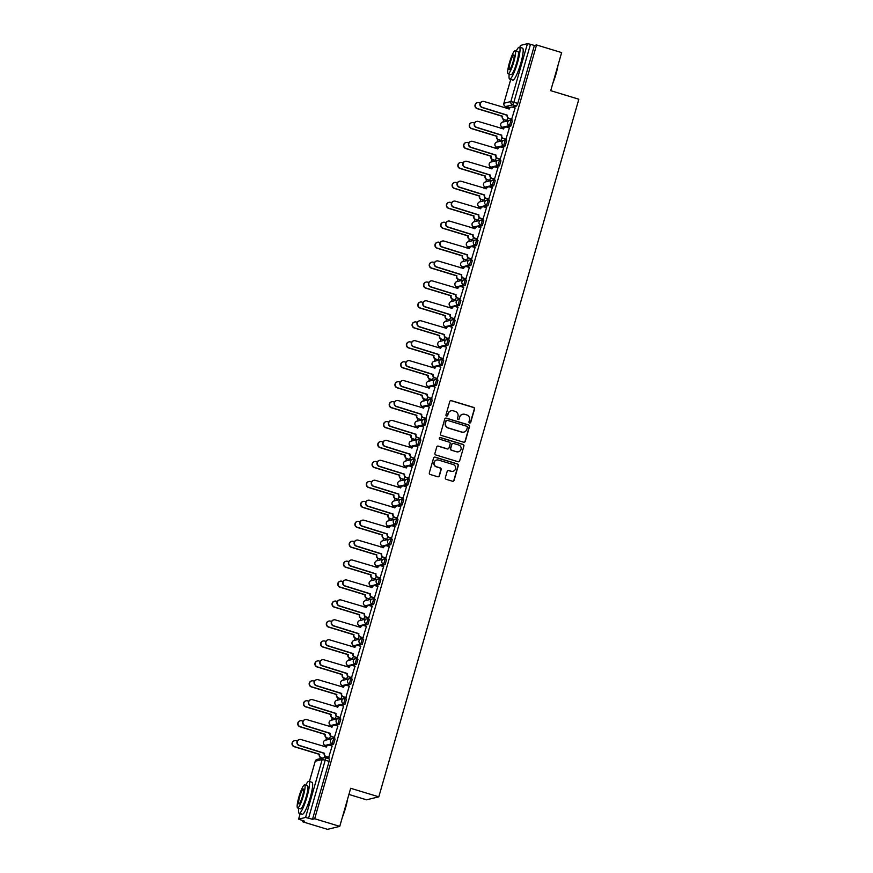 <?xml version="1.0" encoding="UTF-8"?>
<svg xmlns="http://www.w3.org/2000/svg" width="873" height="873" viewBox="0 0 873 873"><rect width="100%" height="100%" fill="white"/><g stroke="black" fill="none" stroke-linecap="round" stroke-linejoin="round"><path stroke-width="1.31" d="M469.587 422.979A0.917 0.906 76.4 0 0 470.711 422.368L474.53 409.044A1.31 1.288 76.4 0 0 473.657 407.407L451.374 400.642A1.31 1.288 76.4 0 0 449.781 401.515L445.961 414.85A0.917 0.906 76.4 0 0 447.041 416.006A0.917 0.906 76.4 0 0 447.696 415.373L448.187 413.649A4.19 4.125 76.4 0 1 453.294 410.834L455.149 411.401A4.19 4.125 76.4 0 1 457.965 416.617L457.463 418.342A0.917 0.906 76.4 0 0 458.554 419.498A0.917 0.906 76.4 0 0 459.198 418.876L459.7 417.141A4.19 4.125 76.4 0 1 464.807 414.337L466.662 414.904A4.19 4.125 76.4 0 1 469.467 420.12L468.976 421.845A0.917 0.906 76.4 0 0 469.587 422.979M469.936 423.023A0.917 0.906 76.4 0 0 470.46 422.434L474.29 409.099A1.31 1.288 76.4 0 0 473.406 407.473L451.134 400.696A1.31 1.288 76.4 0 0 450.588 400.652M446.921 416.028A0.917 0.906 76.4 0 0 447.445 415.428L448.187 413.649M458.423 419.52A0.917 0.906 76.4 0 0 458.958 418.931L459.7 417.141M445.361 477.706A1.31 1.288 76.4 0 0 446.234 479.342L452.487 481.241A1.31 1.288 76.4 0 0 454.08 480.357L458.325 465.56A1.31 1.288 76.4 0 0 457.452 463.923L435.169 457.157A1.31 1.288 76.4 0 0 433.575 458.041L429.33 472.839A1.31 1.288 76.4 0 0 430.203 474.476L437.755 476.767A1.31 1.288 76.4 0 0 439.359 475.883L441.171 469.554A1.31 1.288 76.4 0 0 440.298 467.917L436.555 466.782A3.503 3.448 76.4 0 1 436.686 460.016A3.503 3.448 76.4 0 1 438.475 460.071L453.142 464.523A3.503 3.448 76.4 0 1 453 471.289A3.503 3.448 76.4 0 1 451.21 471.234L448.766 470.492A1.31 1.288 76.4 0 0 447.172 471.376L445.361 477.706M536.557 44.96L561.645 52.587L550.721 90.672L578.843 99.216L378.806 796.831L350.684 788.286L339.761 826.371L314.673 818.743L536.557 44.96L534.385 45.483L530.478 44.294L513.87 102.196L512.647 104.869L505.62 106.528M463.672 442.218A1.31 1.288 76.4 0 0 465.265 441.345L469.51 426.537A1.31 1.288 76.4 0 0 468.637 424.911L446.365 418.145A1.31 1.288 76.4 0 0 444.761 419.018L440.516 433.826A1.31 1.288 76.4 0 0 441.4 435.452L463.672 442.218M463.923 446.048L459.678 460.857A1.31 1.288 76.4 0 1 458.074 461.73L435.802 454.964A1.31 1.288 76.4 0 1 434.929 453.327L436.74 446.998A1.31 1.288 76.4 0 1 438.333 446.114L447.369 448.864A1.31 1.288 76.4 0 0 448.973 447.98L450.173 443.779A1.31 1.288 76.4 0 0 449.3 442.153L439.894 439.294A0.917 0.906 76.4 0 1 439.927 437.526A0.917 0.906 76.4 0 1 440.396 437.537L463.039 444.422A1.31 1.288 76.4 0 1 463.923 446.048L459.678 460.857M339.761 826.371L327.495 829.35L302.407 821.722L302.724 820.631M507.333 107.063L506.984 108.274M503.71 119.699L503.044 122.002M501.659 126.858L501.266 128.211M497.992 139.636L497.326 141.95M495.94 146.795L495.548 148.148M492.274 159.573L491.608 161.887M490.222 166.732L489.829 168.085M486.556 179.511L485.89 181.824M484.504 186.68L484.111 188.022M480.837 199.448L480.172 201.761M478.786 206.617L478.393 207.97M475.119 219.396L474.454 221.698M473.068 226.554L472.675 227.908M469.401 239.333L468.746 241.635M467.35 246.492L466.968 247.845M463.683 259.27L463.028 261.584M461.631 266.429L461.25 267.782M457.965 279.207L457.31 281.521M455.913 286.366L455.531 287.719M452.247 299.144L451.592 301.458M450.195 306.314L449.813 307.656M446.54 319.082L445.874 321.395M444.477 326.251L444.095 327.604M440.821 339.03L440.156 341.332M438.759 346.188L438.377 347.541M435.103 358.967L434.438 361.28M433.041 366.125L432.659 367.478M429.385 378.904L428.719 381.217M427.334 386.062L426.941 387.416M423.667 398.841L423.001 401.154M421.615 406L421.223 407.353M417.949 418.778L417.283 421.092M415.897 425.948L415.504 427.301M412.231 438.715L411.565 441.029M410.179 445.885L409.786 447.238M406.512 458.663L405.847 460.966M404.461 465.822L404.068 467.175M400.794 478.6L400.129 480.914M398.743 485.759L398.35 487.112M395.076 498.538L394.41 500.851M393.025 505.696L392.632 507.049M389.358 518.475L388.692 520.788M387.306 525.633L386.914 526.986M383.64 538.412L382.985 540.725M381.588 545.581L381.206 546.935M377.922 558.36L377.267 560.662M375.87 565.518L375.488 566.872M372.204 578.297L371.549 580.6M370.152 585.456L369.77 586.809M366.485 598.234L365.831 600.548M364.434 605.393L364.052 606.746M360.778 618.171L360.113 620.485M358.716 625.33L358.334 626.683M355.06 638.108L354.394 640.422M352.998 645.267L352.616 646.62M349.342 658.046L348.676 660.359M347.279 665.215L346.897 666.568M343.624 677.994L342.958 680.296M341.572 685.152L341.179 686.505M337.906 697.931L337.24 700.233M335.854 705.089L335.461 706.443M332.187 717.868L331.522 720.181M330.136 725.027L329.743 726.38M326.469 737.805L325.804 740.118M324.418 744.964L324.025 746.317M320.751 757.742L320.511 758.572M348.916 794.452L366.529 799.81L378.806 796.831M314.673 818.743L312.501 819.278L305.583 817.434L298.588 819.158L304.579 821.198L302.407 821.722M534.385 45.483L517.787 103.385L516.554 106.059L512.222 107.117M509.941 107.663L505.707 106.561A2.674 2.619 76.4 0 1 503.917 103.232L510.858 101.552L527.467 43.65L530.478 44.294M520.494 45.418L527.467 43.65M506.689 120.638L507.813 117.92M511.6 119.437L515.092 107.957M505.882 139.385L509.374 127.905M500.982 140.575L502.095 137.858M500.164 159.323L503.666 147.843M495.264 160.512L496.377 157.795M494.445 179.26L497.948 167.78M489.546 180.449L490.659 177.732M488.738 199.197L492.23 187.717M483.828 200.386L484.941 197.68M483.02 219.134L486.512 207.654M478.109 220.323L479.222 217.617M477.302 239.071L480.794 227.591M472.391 240.271L473.515 237.554M471.584 259.019L475.076 247.539M466.673 260.209L467.797 257.491M465.866 278.956L469.358 267.476M460.955 280.146L462.079 277.428M460.147 298.893L463.639 287.413M455.237 300.083L456.361 297.366M454.429 318.831L457.921 307.351M449.519 320.02L450.643 317.314M448.711 338.768L452.203 327.288M443.8 339.957L444.924 337.251M442.993 358.705L446.485 347.225M438.082 359.905L439.206 357.188M437.275 378.653L440.767 367.173M432.364 379.842L433.488 377.125M431.557 398.59L435.049 387.11M426.646 399.779L427.77 397.062M425.838 418.527L429.33 407.047M420.928 419.717L422.052 416.999M420.12 438.464L423.612 426.984M415.221 439.654L416.334 436.947M414.402 458.401L417.905 446.921M409.502 459.602L410.616 456.885M408.684 478.339L412.187 466.859M403.784 479.539L404.897 476.822M402.977 498.287L406.469 486.807M398.066 499.476L399.179 496.759M397.259 518.224L400.751 506.744M392.348 519.413L393.461 516.696M391.541 538.161L395.033 526.681M386.63 539.35L387.754 536.633M385.822 558.098L389.314 546.618M380.912 559.287L382.036 556.581M380.104 578.035L383.596 566.555M375.194 579.236L376.318 576.518M374.386 597.972L377.878 586.503M369.475 599.173L370.599 596.455M368.668 617.92L372.16 606.44M363.757 619.11L364.881 616.393M362.95 637.857L366.442 626.378M358.039 639.047L359.163 636.33M357.232 657.795L360.724 646.315M352.321 658.984L353.445 656.267M351.513 677.732L355.005 666.252M346.603 678.921L347.727 676.215M345.795 697.669L349.287 686.189M340.885 698.869L342.009 696.152M340.077 717.617L343.569 706.137M335.167 718.806L336.291 716.089M334.359 737.554L337.851 726.074M329.459 738.744L330.572 736.026M328.641 757.491L332.144 746.011M333.759 738.602L335.112 738.995L333.606 744.112L329.274 745.16M326.982 745.717L325.225 745.378A2.674 2.619 -103.6 0 1 323.479 742.05A2.674 2.619 76.4 0 1 325.367 740.217A2.674 2.674 0 0 0 325.225 745.378L332.209 743.687A2.674 2.619 -103.6 0 1 332.318 738.536A2.674 2.619 -103.6 0 1 333.682 738.58L332.209 743.687L333.606 744.112M339.477 718.665L340.83 719.057L339.313 724.175L334.981 725.223M332.7 725.779L330.943 725.43L332.373 725.856M345.195 698.716L346.505 699.12L345.031 704.227L340.699 705.286M338.418 705.842L336.662 705.493L338.015 705.897M350.75 684.29L349.364 683.875A2.674 2.619 -103.6 0 1 349.473 678.714A2.674 2.619 -103.6 0 1 350.837 678.758L352.266 679.183L350.75 684.29L346.417 685.349M344.137 685.894L342.38 685.556L343.809 685.982M356.468 664.353L355.082 663.927A2.674 2.619 -103.6 0 1 355.191 658.777A2.674 2.619 -103.6 0 1 356.555 658.82L357.985 659.246L356.468 664.353L352.135 665.401M349.855 665.957L348.098 665.619L349.527 666.044M362.35 638.905L363.703 639.298L362.186 644.416L357.854 645.463M355.573 646.02L353.816 645.682A2.674 2.619 -103.6 0 1 352.07 642.353A2.674 2.619 76.4 0 1 353.958 640.531A2.674 2.674 0 0 0 353.816 645.682L360.8 643.99A2.674 2.619 -103.6 0 1 360.909 638.84A2.674 2.619 -103.6 0 1 362.262 638.883L360.8 643.99L362.186 644.416M368.068 618.968L369.366 619.361L367.904 624.479L363.572 625.526M361.291 626.083L359.534 625.745L360.964 626.159M373.786 599.031L375.128 599.424L373.622 604.531L369.29 605.589M367.009 606.146L365.241 605.797L366.595 606.2M379.34 584.594L377.954 584.179A2.674 2.619 -103.6 0 1 378.053 579.028A2.674 2.619 -103.6 0 1 379.417 579.061L380.846 579.486L379.34 584.594L375.008 585.652M372.716 586.209L370.96 585.859L372.389 586.285M385.222 559.146L386.564 559.549L385.058 564.656L380.726 565.715M378.435 566.261L376.678 565.922A2.674 2.619 -103.6 0 1 374.932 562.605A2.674 2.619 76.4 0 1 376.83 560.772A2.674 2.674 0 0 0 376.678 565.922L383.673 564.242A2.674 2.619 -103.6 0 1 383.771 559.08A2.674 2.619 -103.6 0 1 385.135 559.124L383.673 564.242L385.058 564.656M390.929 539.208L392.283 539.601L390.777 544.719L386.444 545.767M384.153 546.323L382.396 545.985L383.825 546.411M396.648 519.271L397.957 519.664L396.495 524.782L392.163 525.83M389.871 526.386L388.114 526.048L389.467 526.441M402.366 499.334L403.719 499.727L402.213 504.845L397.881 505.893M395.589 506.449L393.832 506.111L395.262 506.526M407.931 484.897L406.545 484.482A2.674 2.619 -103.6 0 1 406.643 479.332A2.674 2.619 -103.6 0 1 408.007 479.364L409.437 479.79L407.931 484.897L403.599 485.955M401.307 486.512L399.55 486.163L400.98 486.588M413.802 459.449L415.155 459.853L413.649 464.96L409.317 466.018M407.025 466.575L405.268 466.226A2.674 2.619 -103.6 0 1 403.522 462.908A2.674 2.619 76.4 0 1 405.41 461.075A2.674 2.674 0 0 0 405.268 466.226L412.263 464.545A2.674 2.619 -103.6 0 1 412.362 459.394A2.674 2.619 -103.6 0 1 413.726 459.427L412.263 464.545L413.649 464.96M419.52 439.512L420.873 439.916L419.367 445.023L415.035 446.07M412.743 446.627L410.987 446.289L412.416 446.714M425.238 419.575L426.548 419.968L425.075 425.086L420.742 426.133M418.462 426.69L416.705 426.351L418.058 426.744M430.793 405.148L429.407 404.723A2.674 2.619 -103.6 0 1 429.516 399.572A2.674 2.619 -103.6 0 1 430.88 399.616L432.31 400.03L430.793 405.148L426.461 406.196M424.18 406.753L422.423 406.414L423.852 406.829M436.675 379.7L438.028 380.093L436.511 385.211L432.179 386.259M429.898 386.815L428.141 386.466L429.571 386.892M442.393 359.763L443.746 360.156L442.229 365.263L437.897 366.322M435.616 366.878L433.859 366.529A2.674 2.619 -103.6 0 1 432.113 363.212A2.674 2.619 76.4 0 1 434.001 361.378A2.674 2.674 0 0 0 433.859 366.529L440.843 364.849A2.674 2.619 -103.6 0 1 440.952 359.698A2.674 2.619 -103.6 0 1 442.316 359.731L440.843 364.849L442.229 365.263M448.111 339.815L449.464 340.219L447.947 345.326L443.615 346.385M441.334 346.941L439.577 346.592L441.007 347.018M453.829 319.878L455.171 320.282L453.665 325.389L449.333 326.437M447.052 326.993L445.295 326.655L446.638 327.048M459.384 305.452L457.998 305.026A2.674 2.619 -103.6 0 1 458.096 299.876A2.674 2.619 -103.6 0 1 459.46 299.919L460.889 300.334L459.384 305.452L455.051 306.499M452.771 307.056L451.003 306.718L452.443 307.132M465.265 280.004L466.608 280.397L465.102 285.515L460.769 286.562M458.478 287.119L456.721 286.781A2.674 2.619 -103.6 0 1 454.986 283.452A2.674 2.619 76.4 0 1 456.874 281.63A2.674 2.674 0 0 0 456.721 286.781L463.716 285.089A2.674 2.619 -103.6 0 1 463.814 279.938A2.674 2.619 -103.6 0 1 465.178 279.982L463.716 285.089L465.102 285.515M470.984 260.067L472.326 260.46L470.82 265.578L466.488 266.625M464.196 267.182L462.439 266.832L463.869 267.258M476.691 240.119L478 240.522L476.538 245.629L472.206 246.688M469.914 247.245L468.157 246.895L469.51 247.299M482.256 225.692L480.87 225.278A2.674 2.619 -103.6 0 1 480.968 220.116A2.674 2.619 -103.6 0 1 482.333 220.16L483.762 220.585L482.256 225.692L477.924 226.751M475.632 227.296L473.875 226.958L475.305 227.384M487.974 205.755L486.588 205.33A2.674 2.619 -103.6 0 1 486.687 200.179A2.674 2.619 -103.6 0 1 488.051 200.223L489.48 200.648L487.974 205.755L483.642 206.803M481.35 207.359L479.593 207.021L481.023 207.447M493.845 180.307L495.198 180.7L493.692 185.818L489.36 186.866M487.069 187.422L485.312 187.084A2.674 2.619 -103.6 0 1 483.566 183.756A2.674 2.619 76.4 0 1 485.453 181.933A2.674 2.674 0 0 0 485.312 187.084L492.307 185.392A2.674 2.619 -103.6 0 1 492.405 180.242A2.674 2.619 -103.6 0 1 493.769 180.285L492.307 185.392L493.692 185.818M499.563 160.37L500.916 160.763L499.411 165.881L495.078 166.929M492.787 167.485L491.03 167.147L492.459 167.561M505.281 140.433L506.591 140.826L505.129 145.944L500.796 146.991M498.505 147.548L496.748 147.199L498.101 147.602M510.836 125.996L509.45 125.581A2.674 2.619 -103.6 0 1 509.559 120.43A2.674 2.619 -103.6 0 1 510.923 120.463L512.353 120.889L510.836 125.996L506.504 127.054M504.223 127.611L502.466 127.262L503.896 127.687M312.501 819.278L329.11 761.376L329.394 758.932L325.52 757.775M324.374 757.655L324.854 755.963M462.548 414.304A4.19 4.125 76.4 0 0 459.449 417.207M451.035 410.812A4.19 4.125 76.4 0 0 447.936 413.704M464.218 442.262A1.31 1.288 76.4 0 0 465.025 441.4L469.27 426.602A1.31 1.288 76.4 0 0 468.386 424.965L446.114 418.2A1.31 1.288 76.4 0 0 445.568 418.156M467.382 427.399A0.917 0.906 76.4 0 0 466.771 426.253L447.216 420.306A0.917 0.906 76.4 0 0 446.103 420.928L445.579 422.739A4.19 4.125 76.4 0 0 448.384 427.966L461.752 432.026A4.19 4.125 76.4 0 0 466.859 429.21L467.382 427.399M446.627 420.339A0.917 0.906 76.4 0 0 445.852 420.982L446.103 420.928M463.77 432.113A4.19 4.125 76.4 0 1 461.511 432.08L448.144 428.021A4.19 4.125 76.4 0 1 445.328 422.805L445.852 420.982M458.62 461.773A1.31 1.288 76.4 0 0 459.427 460.911M447.914 448.908A1.31 1.288 76.4 0 1 447.129 448.918L438.093 446.179A1.31 1.288 76.4 0 0 437.548 446.136M463.672 446.114A1.31 1.288 76.4 0 0 462.799 444.477L440.145 437.591A0.917 0.906 76.4 0 0 439.806 437.559M456.743 451.712A3.503 3.448 76.4 0 0 461.151 448.46A3.503 3.448 76.4 0 0 458.674 445.001L453.502 443.429A1.31 1.288 76.4 0 0 451.908 444.313L450.697 448.515A1.31 1.288 76.4 0 0 451.581 450.141L456.503 451.767A3.503 3.448 76.4 0 0 458.412 451.788M452.716 443.451A1.31 1.288 76.4 0 0 451.657 444.368L451.908 444.313M456.503 451.767L451.33 450.206A1.31 1.288 76.4 0 1 450.457 448.569L451.657 444.368M452.88 471.322A3.503 3.448 76.4 0 1 450.97 471.3L448.526 470.558A1.31 1.288 76.4 0 0 447.98 470.514M436.565 460.049A3.503 3.448 76.4 0 0 436.304 466.837L436.555 466.782M438.301 476.811A1.31 1.288 76.4 0 0 439.108 475.949L440.92 469.609A1.31 1.288 76.4 0 0 440.047 467.983L436.304 466.837M453.032 481.285A1.31 1.288 76.4 0 0 453.829 480.423L458.074 465.615A1.31 1.288 76.4 0 0 457.201 463.989L434.929 457.212A1.31 1.288 76.4 0 0 434.383 457.179M506.82 120.67L504.07 119.83A2.674 2.619 -103.6 0 1 502.281 116.513L502.597 116.436A2.674 2.619 76.4 0 0 504.387 119.754L507.06 120.572M509.068 108.809L507.649 108.383A2.674 2.619 76.4 0 0 506.427 108.317M480.215 103.036L479.124 102.698A3.077 3.012 76.4 0 0 475.261 105.557A3.077 3.012 76.4 0 0 477.444 108.579L502.652 116.24M502.335 116.316L477.116 108.656A3.077 3.012 -103.6 0 1 477.236 102.73L477.553 102.654M515.223 108.001L512.56 107.193A2.674 2.619 76.4 0 0 509.297 108.983L484.035 101.508A3.077 3.012 76.4 0 0 480.172 104.356A3.077 3.012 76.4 0 0 482.343 107.39L507.508 115.247A2.674 2.619 76.4 0 0 509.297 118.564L508.981 118.641A2.674 2.619 -103.6 0 1 507.191 115.323L482.027 107.466A3.077 3.012 -103.6 0 1 482.147 101.541L482.463 101.464M509.297 108.983L508.981 109.06A2.674 2.619 -103.6 0 1 510.88 107.226L511.196 107.15M511.731 119.481L508.981 118.641M511.96 119.372L509.297 118.564M501.102 140.608L498.352 139.778A2.674 2.619 -103.6 0 1 496.562 136.45L496.879 136.374A2.674 2.619 76.4 0 0 498.669 139.691L501.342 140.509M503.35 128.757L501.931 128.32A2.674 2.619 76.4 0 0 500.709 128.255M474.497 122.973L473.406 122.635A3.077 3.012 76.4 0 0 469.543 125.494A3.077 3.012 76.4 0 0 471.726 128.517L496.933 136.177M496.617 136.264L471.398 128.593A3.077 3.012 -103.6 0 1 471.518 122.667L471.835 122.591M495.384 160.556L492.634 159.715A2.674 2.619 -103.6 0 1 490.844 156.387L491.161 156.311A2.674 2.619 76.4 0 0 492.95 159.639L495.624 160.446M497.632 148.694L496.213 148.257A2.674 2.619 76.4 0 0 494.991 148.192M468.79 142.91L467.688 142.583A3.077 3.012 76.4 0 0 463.825 145.431A3.077 3.012 76.4 0 0 466.007 148.454L491.215 156.125M490.899 156.202L465.68 148.53A3.077 3.012 -103.6 0 1 465.8 142.615L466.117 142.528M509.505 127.938L506.842 127.131A2.674 2.619 76.4 0 0 503.59 128.92L478.317 121.445A3.077 3.012 76.4 0 0 474.454 124.304A3.077 3.012 76.4 0 0 476.625 127.327L501.789 135.184A2.674 2.619 76.4 0 0 503.579 138.501L503.263 138.578A2.674 2.619 -103.6 0 1 501.473 135.26L476.309 127.403A3.077 3.012 -103.6 0 1 476.429 121.478L476.745 121.402M503.252 129.029L503.263 128.997A2.674 2.619 -103.6 0 1 505.161 127.163L505.478 127.087M506.013 139.418L503.263 138.578M506.242 139.32L503.579 138.501M503.786 147.875L501.124 147.068A2.674 2.619 76.4 0 0 497.872 148.857L472.599 141.382A3.077 3.012 76.4 0 0 468.736 144.241A3.077 3.012 76.4 0 0 470.907 147.264L496.071 155.121A2.674 2.619 76.4 0 0 497.861 158.439L497.545 158.526A2.674 2.619 -103.6 0 1 495.755 155.198L470.591 147.341A3.077 3.012 -103.6 0 1 470.711 141.415L471.027 141.339M497.872 148.857L497.545 148.934A2.674 2.619 -103.6 0 1 499.443 147.101L499.76 147.024M500.294 159.355L497.545 158.526M500.524 159.257L497.861 158.439M558 65.3A16.292 2.663 106.9 0 1 555.97 74.118A16.292 2.663 106.9 0 1 552.871 83.186M553.984 79.312A16.696 2.728 -73.1 0 0 555.675 73.987A16.696 2.728 -73.1 0 0 557.018 68.738M509.221 74.107A16.696 2.728 -73.1 0 0 509.668 79.127A16.696 2.728 -73.1 0 0 517.602 62.409A16.696 2.728 -73.1 0 0 519.38 47.186A16.696 2.728 -73.1 0 0 516.205 51.103M509.668 79.127L512.822 80.087A16.696 2.728 -73.1 0 0 520.745 63.369A16.696 2.728 -73.1 0 0 522.534 48.135L519.38 47.186M515.125 50.776L518.027 51.649A12.026 1.964 106.9 0 1 516.74 62.616A12.026 1.964 106.9 0 1 511.032 74.652L508.13 73.779A12.026 1.964 -73.1 0 0 513.837 61.732A12.026 1.964 -73.1 0 0 515.125 50.776A12.026 1.964 -73.1 0 0 509.417 62.812A12.026 1.964 -73.1 0 0 508.13 73.779M513.051 61.928A7.748 1.266 -73.1 0 0 513.881 54.857A7.748 1.266 -73.1 0 0 510.203 62.616A7.748 1.266 -73.1 0 0 509.374 69.687A7.748 1.266 -73.1 0 0 513.051 61.928M347.476 799.472A16.292 2.663 106.9 0 1 345.457 808.278A16.292 2.663 106.9 0 1 342.347 817.357M343.46 813.483A16.696 2.728 -73.1 0 0 345.151 808.147A16.696 2.728 -73.1 0 0 346.494 802.898M298.697 808.267A16.696 2.728 -73.1 0 0 299.155 813.298A16.696 2.728 -73.1 0 0 307.078 796.58A16.696 2.728 -73.1 0 0 308.867 781.346A16.696 2.728 -73.1 0 0 305.692 785.264M299.155 813.298L302.309 814.247A16.696 2.728 -73.1 0 0 310.231 797.529A16.696 2.728 -73.1 0 0 312.021 782.306L308.867 781.346M304.601 784.936L307.503 785.82A12.026 1.964 106.9 0 1 306.216 796.787A12.026 1.964 106.9 0 1 300.519 808.824L297.617 807.94A12.026 1.964 -73.1 0 0 303.324 795.903A12.026 1.964 -73.1 0 0 304.601 784.936A12.026 1.964 -73.1 0 0 298.904 796.973A12.026 1.964 -73.1 0 0 297.617 807.94M302.538 796.089A7.748 1.266 -73.1 0 0 303.368 789.028A7.748 1.266 -73.1 0 0 299.69 796.787A7.748 1.266 -73.1 0 0 298.861 803.847A7.748 1.266 -73.1 0 0 302.538 796.089M489.677 180.493L486.916 179.652A2.674 2.619 -103.6 0 1 485.126 176.324L485.443 176.248A2.674 2.619 76.4 0 0 487.232 179.576L489.906 180.384M491.914 168.631L490.495 168.194A2.674 2.619 76.4 0 0 489.273 168.129M463.072 162.847L461.97 162.52A3.077 3.012 76.4 0 0 458.107 165.368A3.077 3.012 76.4 0 0 460.289 168.402L485.497 176.062M485.181 176.139L459.962 168.478A3.077 3.012 -103.6 0 1 460.082 162.553L460.409 162.476M483.958 200.43L481.198 199.59A2.674 2.619 -103.6 0 1 479.408 196.272L479.724 196.196A2.674 2.619 76.4 0 0 481.514 199.513L484.188 200.321M486.196 188.568L484.777 188.142A2.674 2.619 76.4 0 0 483.555 188.066M457.354 182.784L456.252 182.457A3.077 3.012 76.4 0 0 452.389 185.305A3.077 3.012 76.4 0 0 454.571 188.339L479.779 195.999M479.463 196.076L454.255 188.415A3.077 3.012 -103.6 0 1 454.364 182.49L454.691 182.413M478.24 220.367L475.479 219.527A2.674 2.619 -103.6 0 1 473.69 216.209L474.006 216.133A2.674 2.619 76.4 0 0 475.796 219.45L478.469 220.269M480.477 208.505L479.059 208.08A2.674 2.619 76.4 0 0 477.837 208.003M451.636 202.732L450.533 202.394A3.077 3.012 76.4 0 0 446.67 205.242A3.077 3.012 76.4 0 0 448.853 208.276L474.061 215.937M473.744 216.013L448.536 208.352A3.077 3.012 -103.6 0 1 448.646 202.427L448.973 202.35M498.068 167.812L495.406 167.005A2.674 2.619 76.4 0 0 492.154 168.795L466.88 161.33A3.077 3.012 76.4 0 0 463.017 164.179A3.077 3.012 76.4 0 0 465.2 167.201L490.353 175.058A2.674 2.619 76.4 0 0 492.143 178.387L491.826 178.463A2.674 2.619 -103.6 0 1 490.037 175.135L464.873 167.278A3.077 3.012 -103.6 0 1 464.993 161.352L465.309 161.276M491.826 168.904L491.826 168.871A2.674 2.619 -103.6 0 1 493.725 167.049L494.042 166.972M494.576 179.292L491.826 178.463M494.816 179.194L492.143 178.387M492.361 187.76L489.688 186.942A2.674 2.619 76.4 0 0 486.436 188.732L461.162 181.268A3.077 3.012 76.4 0 0 457.299 184.116A3.077 3.012 76.4 0 0 459.482 187.138L484.635 194.995A2.674 2.619 76.4 0 0 486.425 198.324L486.108 198.4A2.674 2.619 -103.6 0 1 484.319 195.072L459.154 187.226A3.077 3.012 -103.6 0 1 459.274 181.3L459.591 181.224M486.108 188.841L486.119 188.808A2.674 2.619 -103.6 0 1 488.007 186.986L488.323 186.909M488.858 199.24L486.108 198.4M489.098 199.131L486.425 198.324M486.643 207.698L483.969 206.89A2.674 2.619 76.4 0 0 480.717 208.68L455.444 201.205A3.077 3.012 76.4 0 0 451.581 204.053A3.077 3.012 76.4 0 0 453.764 207.087L478.917 214.933A2.674 2.619 76.4 0 0 480.707 218.261L480.39 218.337A2.674 2.619 -103.6 0 1 478.6 215.02L453.436 207.163A3.077 3.012 -103.6 0 1 453.556 201.237L453.873 201.161M480.39 208.789L480.401 208.756A2.674 2.619 -103.6 0 1 482.289 206.923L482.605 206.846M483.14 219.178L480.39 218.337M483.38 219.068L480.707 218.261M472.522 240.304L469.761 239.464A2.674 2.619 -103.6 0 1 467.972 236.147L468.288 236.07A2.674 2.619 76.4 0 0 470.078 239.388L472.751 240.206M474.759 228.442L473.341 228.017A2.674 2.619 76.4 0 0 472.118 227.951M445.917 222.67L444.815 222.331A3.077 3.012 76.4 0 0 440.952 225.19A3.077 3.012 76.4 0 0 443.135 228.213L468.354 235.874M468.026 235.95L442.818 228.29A3.077 3.012 -103.6 0 1 442.927 222.364L443.255 222.288M480.925 227.635L478.251 226.827A2.674 2.619 76.4 0 0 474.999 228.617L449.726 221.142A3.077 3.012 76.4 0 0 445.863 223.99A3.077 3.012 76.4 0 0 448.045 227.024L473.199 234.881A2.674 2.619 76.4 0 0 474.988 238.198L474.672 238.274A2.674 2.619 -103.6 0 1 472.882 234.957L447.718 227.1A3.077 3.012 -103.6 0 1 447.838 221.175L448.165 221.098M474.672 228.726L474.683 228.693A2.674 2.619 -103.6 0 1 476.571 226.86L476.887 226.784M477.433 239.115L474.672 238.274M477.662 239.006L474.988 238.198M466.804 260.241L464.043 259.412A2.674 2.619 -103.6 0 1 462.254 256.084L462.581 256.007A2.674 2.619 76.4 0 0 464.36 259.336L467.033 260.143M469.041 248.39L467.622 247.954A2.674 2.619 76.4 0 0 466.4 247.888M440.199 242.607L439.097 242.268A3.077 3.012 76.4 0 0 435.245 245.127A3.077 3.012 76.4 0 0 437.417 248.15L462.635 255.811M462.308 255.898L437.1 248.227A3.077 3.012 -103.6 0 1 437.22 242.301L437.537 242.225M475.207 247.572L472.533 246.764A2.674 2.619 76.4 0 0 469.281 248.554L444.008 241.079A3.077 3.012 76.4 0 0 440.145 243.938A3.077 3.012 76.4 0 0 442.327 246.961L467.481 254.818A2.674 2.619 76.4 0 0 469.27 258.135L468.954 258.212A2.674 2.619 -103.6 0 1 467.164 254.894L442.011 247.037A3.077 3.012 -103.6 0 1 442.12 241.112L442.447 241.035M469.281 248.554L468.965 248.63A2.674 2.619 -103.6 0 1 470.853 246.797L471.169 246.721M471.715 259.052L468.954 258.212M471.944 258.954L469.27 258.135M461.086 280.189L458.325 279.349A2.674 2.619 -103.6 0 1 456.535 276.021L456.863 275.944A2.674 2.619 76.4 0 0 458.652 279.273L461.315 280.08M463.323 268.327L461.904 267.891A2.674 2.619 76.4 0 0 460.682 267.825M434.481 262.544L433.39 262.216A3.077 3.012 76.4 0 0 429.527 265.065A3.077 3.012 76.4 0 0 431.699 268.087L456.917 275.759M456.59 275.835L431.382 268.175A3.077 3.012 -103.6 0 1 431.502 262.249L431.819 262.162M469.488 267.509L466.815 266.702A2.674 2.619 76.4 0 0 463.563 268.491L438.29 261.016A3.077 3.012 76.4 0 0 434.427 263.875A3.077 3.012 76.4 0 0 436.609 266.898L461.762 274.755A2.674 2.619 76.4 0 0 463.552 278.072L463.236 278.16A2.674 2.619 -103.6 0 1 461.446 274.831L436.293 266.974A3.077 3.012 -103.6 0 1 436.402 261.049L436.729 260.972M463.236 268.6L463.247 268.568A2.674 2.619 -103.6 0 1 465.134 266.745L465.451 266.658M465.996 278.989L463.236 278.16M466.226 278.891L463.552 278.072M455.368 300.126L452.607 299.286A2.674 2.619 -103.6 0 1 450.817 295.958L451.145 295.882A2.674 2.619 76.4 0 0 452.934 299.21L455.597 300.017M457.605 288.265L456.186 287.828A2.674 2.619 76.4 0 0 454.964 287.763M428.763 282.481L427.672 282.154A3.077 3.012 76.4 0 0 423.809 285.002A3.077 3.012 76.4 0 0 425.98 288.035L451.199 295.696M450.872 295.772L425.664 288.112A3.077 3.012 -103.6 0 1 425.784 282.186L426.1 282.11M463.77 287.457L461.097 286.639A2.674 2.619 76.4 0 0 457.845 288.428L432.572 280.964A3.077 3.012 76.4 0 0 428.719 283.812A3.077 3.012 76.4 0 0 430.891 286.835L456.055 294.692A2.674 2.619 76.4 0 0 457.834 298.02L457.517 298.097A2.674 2.619 -103.6 0 1 455.728 294.768L430.575 286.911A3.077 3.012 -103.6 0 1 430.695 280.986L431.011 280.91M457.845 288.428L457.528 288.505A2.674 2.619 -103.6 0 1 459.416 286.682L459.733 286.606M460.278 298.937L457.517 298.097M460.508 298.828L457.834 298.02M449.65 320.064L446.889 319.223A2.674 2.619 -103.6 0 1 445.11 315.906L445.426 315.83A2.674 2.619 76.4 0 0 447.216 319.147L449.879 319.954M451.898 308.202L450.479 307.776A2.674 2.619 76.4 0 0 449.246 307.7M423.045 302.418L421.954 302.091A3.077 3.012 76.4 0 0 418.091 304.939A3.077 3.012 76.4 0 0 420.262 307.973L445.481 315.633M445.165 315.71L419.946 308.049A3.077 3.012 -103.6 0 1 420.066 302.123L420.382 302.047M443.931 340.001L441.171 339.161A2.674 2.619 -103.6 0 1 439.392 335.843L439.708 335.767A2.674 2.619 76.4 0 0 441.498 339.084L444.161 339.903M446.179 328.139L444.761 327.713A2.674 2.619 76.4 0 0 443.528 327.637M417.327 322.366L416.235 322.028A3.077 3.012 76.4 0 0 412.372 324.876A3.077 3.012 76.4 0 0 414.544 327.91L439.763 335.57M439.446 335.647L414.228 327.986A3.077 3.012 -103.6 0 1 414.348 322.061L414.664 321.984M438.213 359.938L435.463 359.098A2.674 2.619 -103.6 0 1 433.674 355.78L433.99 355.704A2.674 2.619 76.4 0 0 435.78 359.021L438.442 359.84M440.461 348.076L439.043 347.65A2.674 2.619 76.4 0 0 437.81 347.585M411.609 342.303L410.517 341.965A3.077 3.012 76.4 0 0 406.654 344.824A3.077 3.012 76.4 0 0 408.826 347.847L434.045 355.507M433.728 355.584L408.509 347.923A3.077 3.012 -103.6 0 1 408.629 341.998L408.946 341.921M432.495 379.875L429.745 379.046A2.674 2.619 -103.6 0 1 427.956 375.717L428.272 375.641A2.674 2.619 76.4 0 0 430.062 378.969L432.724 379.777M434.743 368.024L433.324 367.588A2.674 2.619 76.4 0 0 432.091 367.522M405.89 362.24L404.799 361.902A3.077 3.012 76.4 0 0 400.936 364.761A3.077 3.012 76.4 0 0 403.108 367.784L428.327 375.455M428.01 375.532L402.791 367.86A3.077 3.012 -103.6 0 1 402.911 361.935L403.228 361.859M426.777 399.823L424.027 398.983A2.674 2.619 -103.6 0 1 422.237 395.655L422.554 395.578A2.674 2.619 76.4 0 0 424.343 398.906L427.006 399.714M429.025 387.961L427.606 387.525A2.674 2.619 76.4 0 0 426.373 387.459M400.172 382.178L399.081 381.85A3.077 3.012 76.4 0 0 395.218 384.698A3.077 3.012 76.4 0 0 397.39 387.721L422.608 395.393M422.292 395.469L397.073 387.808A3.077 3.012 -103.6 0 1 397.193 381.883L397.51 381.796M421.059 419.76L418.309 418.92A2.674 2.619 -103.6 0 1 416.519 415.603L416.836 415.515A2.674 2.619 76.4 0 0 418.625 418.844L421.299 419.651M423.307 407.898L421.888 407.462A2.674 2.619 76.4 0 0 420.666 407.396M394.454 402.115L393.363 401.787A3.077 3.012 76.4 0 0 389.5 404.636A3.077 3.012 76.4 0 0 391.682 407.669L416.89 415.33M416.574 415.406L391.355 407.746A3.077 3.012 -103.6 0 1 391.475 401.82L391.791 401.744M458.052 307.394L455.379 306.576A2.674 2.619 76.4 0 0 452.127 308.365L426.853 300.901A3.077 3.012 76.4 0 0 423.001 303.749A3.077 3.012 76.4 0 0 425.173 306.783L450.337 314.629A2.674 2.619 76.4 0 0 452.116 317.958L451.799 318.034A2.674 2.619 -103.6 0 1 450.01 314.706L424.856 306.86A3.077 3.012 -103.6 0 1 424.976 300.934L425.293 300.858M451.799 308.475L451.81 308.453A2.674 2.619 -103.6 0 1 453.698 306.619L454.015 306.543M454.56 318.874L451.799 318.034M454.789 318.765L452.116 317.958M452.334 327.331L449.66 326.524A2.674 2.619 76.4 0 0 446.409 328.313L421.146 320.838A3.077 3.012 76.4 0 0 417.283 323.687A3.077 3.012 76.4 0 0 419.455 326.72L444.619 334.577A2.674 2.619 76.4 0 0 446.409 337.895L446.081 337.971A2.674 2.619 -103.6 0 1 444.292 334.654L419.138 326.797A3.077 3.012 -103.6 0 1 419.258 320.871L419.575 320.795M446.409 328.313L446.092 328.39A2.674 2.619 -103.6 0 1 447.98 326.557L448.307 326.48M448.842 338.811L446.081 337.971M449.071 338.702L446.409 337.895M446.616 347.268L443.953 346.461A2.674 2.619 76.4 0 0 440.69 348.251L415.428 340.776A3.077 3.012 76.4 0 0 411.565 343.624A3.077 3.012 76.4 0 0 413.737 346.657L438.901 354.514A2.674 2.619 76.4 0 0 440.69 357.832L440.363 357.908A2.674 2.619 -103.6 0 1 438.573 354.591L413.42 346.734A3.077 3.012 -103.6 0 1 413.54 340.808L413.857 340.732M440.363 348.36L440.374 348.327A2.674 2.619 -103.6 0 1 442.262 346.494L442.589 346.417M443.124 358.748L440.363 357.908M443.353 358.639L440.69 357.832M440.898 367.206L438.235 366.398A2.674 2.619 76.4 0 0 434.972 368.188L409.71 360.713A3.077 3.012 76.4 0 0 405.847 363.572A3.077 3.012 76.4 0 0 408.018 366.595L433.183 374.452A2.674 2.619 76.4 0 0 434.972 377.769L434.645 377.845A2.674 2.619 -103.6 0 1 432.866 374.528L407.702 366.671A3.077 3.012 -103.6 0 1 407.822 360.745L408.138 360.669M434.645 368.297L434.656 368.264A2.674 2.619 -103.6 0 1 436.544 366.431L436.871 366.354M437.406 378.686L434.645 377.845M437.635 378.587L434.972 377.769M435.18 387.143L432.517 386.335A2.674 2.619 76.4 0 0 429.254 388.125L403.992 380.65A3.077 3.012 76.4 0 0 400.129 383.509A3.077 3.012 76.4 0 0 402.3 386.532L427.464 394.389A2.674 2.619 76.4 0 0 429.254 397.717L428.938 397.793A2.674 2.619 -103.6 0 1 427.148 394.465L401.984 386.608A3.077 3.012 -103.6 0 1 402.104 380.683L402.42 380.606M429.254 388.125L428.938 388.201A2.674 2.619 -103.6 0 1 430.826 386.379L431.153 386.292M431.688 398.623L428.938 397.793M431.917 398.524L429.254 397.717M429.461 407.091L426.799 406.272A2.674 2.619 76.4 0 0 423.536 408.062L398.274 400.598A3.077 3.012 76.4 0 0 394.41 403.446A3.077 3.012 76.4 0 0 396.582 406.469L421.746 414.326A2.674 2.619 76.4 0 0 423.536 417.654L423.219 417.731A2.674 2.619 -103.6 0 1 421.43 414.402L396.266 406.545A3.077 3.012 -103.6 0 1 396.386 400.631L396.702 400.543M423.209 408.171L423.219 408.138A2.674 2.619 -103.6 0 1 425.118 406.316L425.435 406.24M425.969 418.571L423.219 417.731M426.199 418.462L423.536 417.654M415.341 439.697L412.591 438.857A2.674 2.619 -103.6 0 1 410.801 435.54L411.118 435.463A2.674 2.619 76.4 0 0 412.907 438.781L415.581 439.588M417.589 427.835L416.17 427.41A2.674 2.619 76.4 0 0 414.948 427.334M388.736 422.063L387.645 421.724A3.077 3.012 76.4 0 0 383.782 424.573A3.077 3.012 76.4 0 0 385.964 427.606L411.172 435.267M410.856 435.343L385.637 427.683A3.077 3.012 -103.6 0 1 385.757 421.757L386.073 421.681M423.743 427.028L421.081 426.21A2.674 2.619 76.4 0 0 417.829 427.999L392.555 420.535A3.077 3.012 76.4 0 0 388.692 423.383A3.077 3.012 76.4 0 0 390.864 426.417L416.028 434.263A2.674 2.619 76.4 0 0 417.818 437.591L417.501 437.668A2.674 2.619 -103.6 0 1 415.712 434.339L390.547 426.493A3.077 3.012 -103.6 0 1 390.668 420.568L390.984 420.491M417.829 427.999L417.501 428.086A2.674 2.619 -103.6 0 1 419.4 426.253L419.717 426.177M420.251 438.508L417.501 437.668M420.48 438.399L417.818 437.591M409.623 459.635L406.873 458.794A2.674 2.619 -103.6 0 1 405.083 455.477L405.399 455.4A2.674 2.619 76.4 0 0 407.189 458.718L409.863 459.536M411.87 447.773L410.452 447.347A2.674 2.619 76.4 0 0 409.23 447.282M383.029 442L381.927 441.662A3.077 3.012 76.4 0 0 378.064 444.521A3.077 3.012 76.4 0 0 380.246 447.543L405.454 455.204M405.137 455.28L379.919 447.62A3.077 3.012 -103.6 0 1 380.039 441.694L380.355 441.618M418.025 446.965L415.362 446.158A2.674 2.619 76.4 0 0 412.111 447.947L386.837 440.472A3.077 3.012 76.4 0 0 382.974 443.32A3.077 3.012 76.4 0 0 385.146 446.354L410.31 454.211A2.674 2.619 76.4 0 0 412.1 457.528L411.783 457.605A2.674 2.619 -103.6 0 1 409.994 454.287L384.829 446.43A3.077 3.012 -103.6 0 1 384.949 440.505L385.266 440.429M411.783 448.056L411.783 448.024A2.674 2.619 -103.6 0 1 413.682 446.19L413.998 446.114M414.533 458.445L411.783 457.605M414.762 458.336L412.1 457.528M403.915 479.572L401.154 478.742A2.674 2.619 -103.6 0 1 399.365 475.414L399.681 475.338A2.674 2.619 76.4 0 0 401.471 478.655L404.144 479.473M406.152 467.71L404.734 467.284A2.674 2.619 76.4 0 0 403.512 467.219M377.311 461.937L376.208 461.599A3.077 3.012 76.4 0 0 372.345 464.458A3.077 3.012 76.4 0 0 374.528 467.481L399.736 475.141M399.419 475.218L374.201 467.557A3.077 3.012 -103.6 0 1 374.321 461.631L374.648 461.555M412.307 466.902L409.644 466.095A2.674 2.619 76.4 0 0 406.392 467.884L381.119 460.409A3.077 3.012 76.4 0 0 377.256 463.257A3.077 3.012 76.4 0 0 379.439 466.291L404.592 474.148A2.674 2.619 76.4 0 0 406.382 477.466L406.065 477.542A2.674 2.619 -103.6 0 1 404.275 474.225L379.111 466.368A3.077 3.012 -103.6 0 1 379.231 460.442L379.548 460.366M406.392 467.884L406.065 467.961A2.674 2.619 -103.6 0 1 407.964 466.127L408.28 466.051M408.815 478.382L406.065 477.542M409.055 478.284L406.382 477.466M398.197 499.509L395.436 498.679A2.674 2.619 -103.6 0 1 393.647 495.351L393.963 495.275A2.674 2.619 76.4 0 0 395.753 498.603L398.426 499.411M400.434 487.658L399.016 487.221A2.674 2.619 76.4 0 0 397.793 487.156M371.592 481.874L370.49 481.547A3.077 3.012 76.4 0 0 366.627 484.395A3.077 3.012 76.4 0 0 368.81 487.418L394.018 495.089M393.701 495.166L368.493 487.494A3.077 3.012 -103.6 0 1 368.602 481.569L368.93 481.492M406.6 486.839L403.926 486.032A2.674 2.619 76.4 0 0 400.674 487.821L375.401 480.346A3.077 3.012 76.4 0 0 371.538 483.206A3.077 3.012 76.4 0 0 373.72 486.228L398.874 494.085A2.674 2.619 76.4 0 0 400.663 497.403L400.347 497.479A2.674 2.619 -103.6 0 1 398.557 494.162L373.393 486.305A3.077 3.012 -103.6 0 1 373.513 480.379L373.83 480.303M400.347 487.931L400.358 487.898A2.674 2.619 -103.6 0 1 402.246 486.065L402.562 485.988M403.097 498.319L400.347 497.479M403.337 498.221L400.663 497.403M392.479 519.457L389.718 518.617A2.674 2.619 -103.6 0 1 387.928 515.288L388.245 515.212A2.674 2.619 76.4 0 0 390.035 518.54L392.708 519.348M394.716 507.595L393.297 507.158A2.674 2.619 76.4 0 0 392.075 507.093M365.874 501.811L364.772 501.484A3.077 3.012 76.4 0 0 360.909 504.332A3.077 3.012 76.4 0 0 363.092 507.355L388.299 515.026M387.983 515.103L362.775 507.442A3.077 3.012 -103.6 0 1 362.884 501.517L363.212 501.44M400.882 506.776L398.208 505.969A2.674 2.619 76.4 0 0 394.956 507.759L369.683 500.284A3.077 3.012 76.4 0 0 365.82 503.143A3.077 3.012 76.4 0 0 368.002 506.165L393.156 514.022A2.674 2.619 76.4 0 0 394.945 517.351L394.629 517.427A2.674 2.619 -103.6 0 1 392.839 514.099L367.675 506.242A3.077 3.012 -103.6 0 1 367.795 500.316L368.111 500.24M394.629 507.868L394.64 507.835A2.674 2.619 -103.6 0 1 396.528 506.013L396.844 505.925M397.379 518.256L394.629 517.427M397.619 518.158L394.945 517.351M386.761 539.394L384 538.554A2.674 2.619 -103.6 0 1 382.21 535.236L382.527 535.149A2.674 2.619 76.4 0 0 384.316 538.477L386.99 539.285M388.998 527.532L387.579 527.106A2.674 2.619 76.4 0 0 386.357 527.03M360.156 521.748L359.054 521.421A3.077 3.012 76.4 0 0 355.191 524.269A3.077 3.012 76.4 0 0 357.373 527.303L382.592 534.963M382.265 535.04L357.057 527.379A3.077 3.012 -103.6 0 1 357.166 521.454L357.494 521.377M395.163 526.725L392.49 525.906A2.674 2.619 76.4 0 0 389.238 527.696L363.965 520.232A3.077 3.012 76.4 0 0 360.102 523.08A3.077 3.012 76.4 0 0 362.284 526.103L387.437 533.96A2.674 2.619 76.4 0 0 389.227 537.288L388.911 537.364A2.674 2.619 -103.6 0 1 387.121 534.036L361.957 526.19A3.077 3.012 -103.6 0 1 362.077 520.264L362.404 520.177M389.238 527.696L388.921 527.772A2.674 2.619 -103.6 0 1 390.809 525.95L391.126 525.873M391.671 538.205L388.911 537.364M391.901 538.095L389.227 537.288M381.043 559.331L378.282 558.491A2.674 2.619 -103.6 0 1 376.492 555.173L376.82 555.097A2.674 2.619 76.4 0 0 378.598 558.414L381.272 559.222M383.28 547.469L381.861 547.044A2.674 2.619 76.4 0 0 380.639 546.967M354.438 541.697L353.336 541.358A3.077 3.012 76.4 0 0 349.484 544.206A3.077 3.012 76.4 0 0 351.655 547.24L376.874 554.901M376.547 554.977L351.339 547.316A3.077 3.012 -103.6 0 1 351.459 541.391L351.775 541.315M389.445 546.662L386.772 545.843A2.674 2.619 76.4 0 0 383.52 547.633L358.246 540.169A3.077 3.012 76.4 0 0 354.383 543.017A3.077 3.012 76.4 0 0 356.566 546.051L381.719 553.897A2.674 2.619 76.4 0 0 383.509 557.225L383.192 557.301A2.674 2.619 -103.6 0 1 381.403 553.984L356.249 546.127A3.077 3.012 -103.6 0 1 356.359 540.201L356.686 540.125M383.192 547.742L383.203 547.72A2.674 2.619 -103.6 0 1 385.091 545.887L385.408 545.811M385.953 558.142L383.192 557.301M386.182 558.033L383.509 557.225M375.325 579.268L372.564 578.428A2.674 2.619 -103.6 0 1 370.774 575.111L371.101 575.034A2.674 2.619 76.4 0 0 372.891 578.352L375.554 579.17M377.562 567.406L376.143 566.981A2.674 2.619 76.4 0 0 374.921 566.915M348.72 561.634L347.629 561.295A3.077 3.012 76.4 0 0 343.766 564.154A3.077 3.012 76.4 0 0 345.937 567.177L371.156 574.838M370.829 574.914L345.621 567.254A3.077 3.012 -103.6 0 1 345.741 561.328L346.057 561.252M383.727 566.599L381.054 565.791A2.674 2.619 76.4 0 0 377.802 567.581L352.528 560.106A3.077 3.012 76.4 0 0 348.665 562.954A3.077 3.012 76.4 0 0 350.848 565.988L376.001 573.845A2.674 2.619 76.4 0 0 377.791 577.162L377.474 577.239A2.674 2.619 -103.6 0 1 375.685 573.921L350.531 566.064A3.077 3.012 -103.6 0 1 350.64 560.139L350.968 560.062M377.802 567.581L377.485 567.657A2.674 2.619 -103.6 0 1 379.373 565.824L379.69 565.748M380.235 578.079L377.474 577.239M380.464 577.97L377.791 577.162M369.606 599.205L366.846 598.376A2.674 2.619 -103.6 0 1 365.056 595.048L365.383 594.971A2.674 2.619 76.4 0 0 367.173 598.289L369.836 599.107M371.843 587.354L370.425 586.918A2.674 2.619 76.4 0 0 369.203 586.852M343.002 581.571L341.91 581.232A3.077 3.012 76.4 0 0 338.047 584.092A3.077 3.012 76.4 0 0 340.219 587.114L365.438 594.775M365.11 594.862L339.903 587.191A3.077 3.012 -103.6 0 1 340.023 581.265L340.339 581.189M378.009 586.536L375.335 585.728A2.674 2.619 76.4 0 0 372.084 587.518L346.81 580.043A3.077 3.012 76.4 0 0 342.958 582.902A3.077 3.012 76.4 0 0 345.13 585.925L370.294 593.782A2.674 2.619 76.4 0 0 372.073 597.099L371.756 597.176A2.674 2.619 -103.6 0 1 369.966 593.858L344.813 586.001A3.077 3.012 -103.6 0 1 344.933 580.076L345.25 579.999M371.756 587.627L371.767 587.594A2.674 2.619 -103.6 0 1 373.655 585.761L373.971 585.685M374.517 598.016L371.756 597.176M374.746 597.918L372.073 597.099M363.888 619.153L361.127 618.313A2.674 2.619 -103.6 0 1 359.349 614.985L359.665 614.908A2.674 2.619 76.4 0 0 361.455 618.237L364.117 619.044M366.136 607.292L364.718 606.855A2.674 2.619 76.4 0 0 363.484 606.79M337.284 601.508L336.192 601.181A3.077 3.012 76.4 0 0 332.329 604.029A3.077 3.012 76.4 0 0 334.501 607.051L359.72 614.723M359.403 614.799L334.184 607.128A3.077 3.012 -103.6 0 1 334.304 601.202L334.621 601.126M372.291 606.473L369.617 605.666A2.674 2.619 76.4 0 0 366.365 607.455L341.092 599.98A3.077 3.012 76.4 0 0 337.24 602.839A3.077 3.012 76.4 0 0 339.411 605.862L364.576 613.719A2.674 2.619 76.4 0 0 366.354 617.036L366.038 617.124A2.674 2.619 -103.6 0 1 364.248 613.795L339.095 605.938A3.077 3.012 -103.6 0 1 339.215 600.013L339.532 599.937M366.365 607.455L366.049 607.532A2.674 2.619 -103.6 0 1 367.937 605.698L368.253 605.622M368.799 617.953L366.038 617.124M369.028 617.855L366.354 617.036M358.17 639.091L355.409 638.25A2.674 2.619 -103.6 0 1 353.63 634.922L353.947 634.846A2.674 2.619 76.4 0 0 355.737 638.174L358.399 638.981M360.418 627.229L358.999 626.792A2.674 2.619 76.4 0 0 357.766 626.727M331.565 621.445L330.474 621.118A3.077 3.012 76.4 0 0 326.611 623.966A3.077 3.012 76.4 0 0 328.783 627L354.001 634.66M353.685 634.736L328.466 627.076A3.077 3.012 -103.6 0 1 328.586 621.15L328.903 621.074M366.573 626.41L363.899 625.603A2.674 2.619 76.4 0 0 360.647 627.392L335.385 619.917A3.077 3.012 76.4 0 0 331.522 622.776A3.077 3.012 76.4 0 0 333.693 625.799L358.858 633.656A2.674 2.619 76.4 0 0 360.647 636.984L360.32 637.061A2.674 2.619 -103.6 0 1 358.53 633.733L333.377 625.876A3.077 3.012 -103.6 0 1 333.497 619.95L333.813 619.874M360.32 627.501L360.331 627.469A2.674 2.619 -103.6 0 1 362.219 625.646L362.546 625.57M363.081 637.89L360.32 637.061M363.31 637.792L360.647 636.984M352.452 659.028L349.702 658.187A2.674 2.619 -103.6 0 1 347.912 654.87L348.229 654.794A2.674 2.619 76.4 0 0 350.018 658.111L352.681 658.919M354.7 647.166L353.281 646.74A2.674 2.619 76.4 0 0 352.048 646.664M325.847 641.382L324.756 641.055A3.077 3.012 76.4 0 0 320.893 643.903A3.077 3.012 76.4 0 0 323.065 646.937L348.283 654.597M347.967 654.674L322.748 647.013A3.077 3.012 -103.6 0 1 322.868 641.088L323.185 641.011M360.855 646.358L358.192 645.54A2.674 2.619 76.4 0 0 354.929 647.33L329.667 639.865A3.077 3.012 76.4 0 0 325.804 642.714A3.077 3.012 76.4 0 0 327.975 645.736L353.139 653.593A2.674 2.619 76.4 0 0 354.929 656.922L354.602 656.998A2.674 2.619 -103.6 0 1 352.812 653.67L327.659 645.824A3.077 3.012 -103.6 0 1 327.779 639.898L328.095 639.811M354.602 647.439L354.613 647.406A2.674 2.619 -103.6 0 1 356.5 645.584L356.828 645.507M357.363 657.838L354.602 656.998M357.592 657.729L354.929 656.922M346.734 678.965L343.984 678.125A2.674 2.619 -103.6 0 1 342.194 674.807L342.511 674.731A2.674 2.619 76.4 0 0 344.3 678.048L346.963 678.856M348.982 667.103L347.563 666.677A2.674 2.619 76.4 0 0 346.33 666.601M320.129 661.33L319.038 660.992A3.077 3.012 76.4 0 0 315.175 663.84A3.077 3.012 76.4 0 0 317.346 666.874L342.565 674.534M342.249 674.611L317.03 666.95A3.077 3.012 -103.6 0 1 317.15 661.025L317.466 660.948M355.136 666.295L352.474 665.477A2.674 2.619 76.4 0 0 349.211 667.278L323.948 659.802A3.077 3.012 76.4 0 0 320.085 662.651A3.077 3.012 76.4 0 0 322.257 665.684L347.421 673.53A2.674 2.619 76.4 0 0 349.211 676.859L348.884 676.935A2.674 2.619 -103.6 0 1 347.105 673.618L321.941 665.761A3.077 3.012 -103.6 0 1 322.061 659.835L322.377 659.759M349.211 667.278L348.894 667.354A2.674 2.619 -103.6 0 1 350.782 665.521L351.11 665.444M351.644 677.775L348.884 676.935M351.874 677.666L349.211 676.859M341.016 698.902L338.266 698.062A2.674 2.619 -103.6 0 1 336.476 694.744L336.792 694.668A2.674 2.619 76.4 0 0 338.582 697.985L341.245 698.804M343.264 687.04L341.845 686.615A2.674 2.619 76.4 0 0 340.612 686.549M314.411 681.267L313.32 680.929A3.077 3.012 76.4 0 0 309.457 683.788A3.077 3.012 76.4 0 0 311.628 686.811L336.847 694.471M336.531 694.548L311.312 686.887A3.077 3.012 -103.6 0 1 311.432 680.962L311.748 680.885M349.418 686.233L346.756 685.425A2.674 2.619 76.4 0 0 343.493 687.215L318.23 679.74A3.077 3.012 76.4 0 0 314.367 682.588A3.077 3.012 76.4 0 0 316.539 685.621L341.703 693.478A2.674 2.619 76.4 0 0 343.493 696.796L343.176 696.872A2.674 2.619 -103.6 0 1 341.387 693.555L316.222 685.698A3.077 3.012 -103.6 0 1 316.342 679.772L316.659 679.696M343.165 687.324L343.176 687.291A2.674 2.619 -103.6 0 1 345.064 685.458L345.392 685.381M345.926 697.713L343.176 696.872M346.155 697.603L343.493 696.796M335.297 718.839L332.548 718.01A2.674 2.619 -103.6 0 1 330.758 714.681L331.074 714.605A2.674 2.619 76.4 0 0 332.864 717.933L335.538 718.741M337.545 706.988L336.127 706.552A2.674 2.619 76.4 0 0 334.905 706.486M308.693 701.205L307.602 700.866A3.077 3.012 76.4 0 0 303.739 703.725A3.077 3.012 76.4 0 0 305.921 706.748L331.129 714.409M330.812 714.496L305.594 706.824A3.077 3.012 -103.6 0 1 305.714 700.899L306.03 700.823M343.7 706.17L341.037 705.362A2.674 2.619 76.4 0 0 337.775 707.152L312.512 699.677A3.077 3.012 76.4 0 0 308.649 702.536A3.077 3.012 76.4 0 0 310.821 705.559L335.985 713.416A2.674 2.619 76.4 0 0 337.775 716.733L337.458 716.809A2.674 2.619 -103.6 0 1 335.669 713.492L310.504 705.635A3.077 3.012 -103.6 0 1 310.624 699.71L310.941 699.633M337.775 707.152L337.458 707.228A2.674 2.619 -103.6 0 1 339.357 705.395L339.673 705.319M340.208 717.65L337.458 716.809M340.437 717.551L337.775 716.733M329.579 738.787L326.829 737.947A2.674 2.619 -103.6 0 1 325.04 734.619L325.356 734.542A2.674 2.619 76.4 0 0 327.146 737.871L329.819 738.678M331.827 726.925L330.409 726.489A2.674 2.619 76.4 0 0 329.186 726.423M302.975 721.142L301.883 720.814A3.077 3.012 76.4 0 0 298.02 723.662A3.077 3.012 76.4 0 0 300.203 726.685L325.411 734.357M325.094 734.433L299.876 726.762A3.077 3.012 -103.6 0 1 299.996 720.847L300.312 720.76M337.982 726.107L335.319 725.299A2.674 2.619 76.4 0 0 332.067 727.089L306.794 719.614A3.077 3.012 76.4 0 0 302.931 722.473A3.077 3.012 76.4 0 0 305.103 725.496L330.267 733.353A2.674 2.619 76.4 0 0 332.056 736.67L331.74 736.757A2.674 2.619 -103.6 0 1 329.95 733.429L304.786 725.572A3.077 3.012 -103.6 0 1 304.906 719.647L305.223 719.57M331.729 727.198L331.74 727.165A2.674 2.619 -103.6 0 1 333.639 725.332L333.955 725.256M334.49 737.587L331.74 736.757M334.719 737.489L332.056 736.67M322.104 758.19L321.111 757.884A2.674 2.619 -103.6 0 1 319.322 754.556L319.638 754.479A2.674 2.619 76.4 0 0 321.428 757.808L322.432 758.113M326.109 746.862L324.691 746.426A2.674 2.619 76.4 0 0 323.468 746.36M297.267 741.079L296.165 740.751A3.077 3.012 76.4 0 0 292.302 743.6A3.077 3.012 76.4 0 0 294.485 746.633L319.693 754.294M319.376 754.37L294.157 746.71A3.077 3.012 -103.6 0 1 294.277 740.784L294.594 740.708M332.264 746.055L329.601 745.236A2.674 2.619 76.4 0 0 326.349 747.026L301.076 739.562A3.077 3.012 76.4 0 0 297.213 742.41A3.077 3.012 76.4 0 0 299.384 745.433L324.549 753.29A2.674 2.619 76.4 0 0 326.338 756.618L326.022 756.695A2.674 2.619 -103.6 0 1 324.232 753.366L299.068 745.509A3.077 3.012 -103.6 0 1 299.188 739.584L299.504 739.507M326.349 747.026L326.022 747.102A2.674 2.619 -103.6 0 1 327.921 745.28L328.237 745.204M328.772 757.524L326.022 756.695M329.001 757.426L326.338 756.618M305.583 817.434L322.192 759.543L315.24 761.223L309.424 781.521M300.214 813.614L298.642 819.125M516.554 106.059L512.647 104.869A2.674 2.619 76.4 0 1 510.858 101.552L517.787 103.385M520.515 45.341L519.937 47.349L520.472 45.363M510.738 79.454L503.874 103.265A2.674 2.674 0 0 0 505.663 106.561L509.57 107.75M339.313 724.175L337.927 723.75L330.987 725.43A2.674 2.619 -103.6 0 1 329.197 722.113A2.674 2.619 76.4 0 1 331.085 720.28A2.674 2.674 0 0 0 330.943 725.43M345.031 704.227L343.646 703.813L336.705 705.493A2.674 2.619 -103.6 0 1 334.916 702.176A2.674 2.619 76.4 0 1 336.803 700.342A2.674 2.674 0 0 0 336.662 705.493M352.266 679.183L350.881 678.758L349.364 683.875L342.423 685.556A2.674 2.619 -103.6 0 1 340.634 682.239A2.674 2.619 76.4 0 1 342.522 680.405A2.674 2.674 0 0 0 342.38 685.556M357.985 659.246L356.599 658.82L355.082 663.927L348.141 665.619A2.674 2.619 -103.6 0 1 346.352 662.291A2.674 2.619 76.4 0 1 348.24 660.468A2.674 2.674 0 0 0 348.098 665.619M367.904 624.479L366.518 624.053L359.578 625.745A2.674 2.619 -103.6 0 1 357.788 622.416A2.674 2.619 76.4 0 1 359.676 620.583A2.674 2.674 0 0 0 359.534 625.745M373.622 604.531L372.236 604.116L365.285 605.797A2.674 2.619 -103.6 0 1 363.506 602.479A2.674 2.619 76.4 0 1 365.394 600.646A2.674 2.674 0 0 0 365.241 605.797M380.846 579.486L379.46 579.061L377.954 584.179L371.003 585.859A2.674 2.619 -103.6 0 1 369.224 582.542A2.674 2.619 76.4 0 1 371.112 580.709A2.674 2.674 0 0 0 370.96 585.859M390.777 544.719L389.391 544.294L382.439 545.985A2.674 2.619 -103.6 0 1 380.65 542.657A2.674 2.619 76.4 0 1 382.549 540.834A2.674 2.674 0 0 0 382.396 545.985M396.495 524.782L395.109 524.357L388.158 526.048A2.674 2.619 -103.6 0 1 386.368 522.72A2.674 2.619 76.4 0 1 388.267 520.897A2.674 2.674 0 0 0 388.114 526.048M402.213 504.845L400.827 504.419L393.876 506.111A2.674 2.619 -103.6 0 1 392.086 502.783A2.674 2.619 76.4 0 1 393.985 500.949A2.674 2.674 0 0 0 393.832 506.111M409.437 479.79L408.051 479.364L406.545 484.482L399.594 486.163A2.674 2.619 -103.6 0 1 397.804 482.845A2.674 2.619 76.4 0 1 399.692 481.012A2.674 2.674 0 0 0 399.55 486.163M419.367 445.023L417.971 444.597L411.03 446.289A2.674 2.619 -103.6 0 1 409.241 442.971A2.674 2.619 76.4 0 1 411.128 441.138A2.674 2.674 0 0 0 410.987 446.289M425.075 425.086L423.689 424.66L416.748 426.351A2.674 2.619 -103.6 0 1 414.959 423.023A2.674 2.619 76.4 0 1 416.847 421.201A2.674 2.674 0 0 0 416.705 426.351M432.31 400.03L430.924 399.616L429.407 404.723L422.467 406.414A2.674 2.619 -103.6 0 1 420.677 403.086A2.674 2.619 76.4 0 1 422.565 401.264A2.674 2.674 0 0 0 422.423 406.414M436.511 385.211L435.125 384.786L428.185 386.477A2.674 2.619 -103.6 0 1 426.395 383.149A2.674 2.619 76.4 0 1 428.283 381.315A2.674 2.674 0 0 0 428.141 386.466M447.947 345.326L446.561 344.911L439.621 346.592A2.674 2.619 -103.6 0 1 437.831 343.275A2.674 2.619 76.4 0 1 439.719 341.441A2.674 2.674 0 0 0 439.577 346.592M453.665 325.389L452.279 324.963L445.339 326.655A2.674 2.619 -103.6 0 1 443.549 323.337A2.674 2.619 76.4 0 1 445.437 321.504A2.674 2.674 0 0 0 445.295 326.655M460.889 300.334L459.504 299.919L457.998 305.026L451.046 306.718A2.674 2.619 -103.6 0 1 449.268 303.389A2.674 2.619 76.4 0 1 451.155 301.567A2.674 2.674 0 0 0 451.003 306.718M470.82 265.578L469.434 265.152L462.483 266.832A2.674 2.619 -103.6 0 1 460.693 263.515A2.674 2.619 76.4 0 1 462.592 261.682A2.674 2.674 0 0 0 462.439 266.832M476.538 245.629L475.152 245.215L468.201 246.895A2.674 2.619 -103.6 0 1 466.411 243.578A2.674 2.619 76.4 0 1 468.31 241.745A2.674 2.674 0 0 0 468.157 246.895M483.762 220.585L482.376 220.16L480.87 225.278L473.919 226.958A2.674 2.619 -103.6 0 1 472.129 223.641A2.674 2.619 76.4 0 1 474.028 221.807A2.674 2.674 0 0 0 473.875 226.958M489.48 200.648L488.094 200.223L486.588 205.33L479.637 207.021A2.674 2.619 -103.6 0 1 477.847 203.693A2.674 2.619 76.4 0 1 479.746 201.87A2.674 2.674 0 0 0 479.593 207.021M499.411 165.881L498.025 165.455L491.073 167.147A2.674 2.619 -103.6 0 1 489.284 163.818A2.674 2.619 76.4 0 1 491.172 161.985A2.674 2.674 0 0 0 491.03 167.147M505.129 145.944L503.732 145.518L496.792 147.199A2.674 2.619 -103.6 0 1 495.002 143.881A2.674 2.619 76.4 0 1 496.89 142.048A2.674 2.674 0 0 0 496.748 147.199M512.353 120.889L510.967 120.463L509.45 125.581L502.51 127.262A2.674 2.619 -103.6 0 1 500.72 123.944A2.674 2.619 76.4 0 1 502.608 122.111A2.674 2.674 0 0 0 502.466 127.262M505.205 140.4L503.732 145.518A2.674 2.619 -103.6 0 1 503.841 140.367A2.674 2.619 -103.6 0 1 505.205 140.4M499.487 160.348L498.025 165.455A2.674 2.619 -103.6 0 1 498.123 160.305A2.674 2.619 -103.6 0 1 499.487 160.348M476.614 240.097L475.152 245.215A2.674 2.619 -103.6 0 1 475.25 240.064A2.674 2.619 -103.6 0 1 476.614 240.097M470.896 260.034L469.434 265.152A2.674 2.619 -103.6 0 1 469.532 260.001A2.674 2.619 -103.6 0 1 470.896 260.034M453.742 319.856L452.279 324.963A2.674 2.619 -103.6 0 1 452.378 319.813A2.674 2.619 -103.6 0 1 453.742 319.856M448.024 339.793L446.561 344.911A2.674 2.619 -103.6 0 1 446.67 339.75A2.674 2.619 -103.6 0 1 448.024 339.793M436.598 379.668L435.125 384.786A2.674 2.619 -103.6 0 1 435.234 379.635A2.674 2.619 -103.6 0 1 436.598 379.668M425.162 419.553L423.689 424.66A2.674 2.619 -103.6 0 1 423.798 419.509A2.674 2.619 -103.6 0 1 425.162 419.553M419.444 439.49L417.971 444.597A2.674 2.619 -103.6 0 1 418.08 439.446A2.674 2.619 -103.6 0 1 419.444 439.49M402.289 499.301L400.827 504.419A2.674 2.619 -103.6 0 1 400.925 499.269A2.674 2.619 -103.6 0 1 402.289 499.301M396.571 519.249L395.109 524.357A2.674 2.619 -103.6 0 1 395.207 519.206A2.674 2.619 -103.6 0 1 396.571 519.249M390.853 539.187L389.391 544.294A2.674 2.619 -103.6 0 1 389.489 539.143A2.674 2.619 -103.6 0 1 390.853 539.187M373.699 598.998L372.236 604.116A2.674 2.619 -103.6 0 1 372.334 598.965A2.674 2.619 -103.6 0 1 373.699 598.998M367.98 618.946L366.518 624.053A2.674 2.619 -103.6 0 1 366.616 618.902A2.674 2.619 -103.6 0 1 367.98 618.946M345.119 698.695L343.646 703.813A2.674 2.619 -103.6 0 1 343.755 698.662A2.674 2.619 -103.6 0 1 345.119 698.695M339.401 718.632L337.927 723.75A2.674 2.619 -103.6 0 1 338.037 718.599A2.674 2.619 -103.6 0 1 339.401 718.632M329.11 761.376L325.203 760.187L308.595 818.088M329.394 758.932L325.487 757.753L325.203 760.187L322.192 759.543A2.674 2.619 -103.6 0 1 325.443 757.753A2.674 2.674 0 0 0 324.079 757.709L317.128 759.39A2.674 2.674 0 0 0 315.197 761.256L315.218 761.3M309.391 781.51L315.24 761.223A2.674 2.619 -103.6 0 1 317.128 759.39M510.967 120.463A2.674 2.674 0 0 0 509.559 120.43L502.608 122.111M506.635 140.826L505.249 140.4A2.674 2.674 0 0 0 503.841 140.367L496.89 142.048M500.916 160.763L499.531 160.348A2.674 2.674 0 0 0 498.123 160.305L491.172 161.985M495.198 180.7L493.812 180.285A2.674 2.674 0 0 0 492.405 180.242L485.453 181.933M486.698 187.499L485.312 187.084M478.044 240.522L476.658 240.097A2.674 2.674 0 0 0 475.25 240.064L468.31 241.745M472.326 260.46L470.94 260.034A2.674 2.674 0 0 0 469.532 260.001L462.592 261.682M466.608 280.397L465.222 279.982A2.674 2.674 0 0 0 463.814 279.938L456.874 281.63M458.107 287.195L456.721 286.781M455.171 320.282L453.785 319.856A2.674 2.674 0 0 0 452.378 319.813L445.437 321.504M449.464 340.219L448.067 339.793A2.674 2.674 0 0 0 446.67 339.75L439.719 341.441M443.746 360.156L442.36 359.731A2.674 2.674 0 0 0 440.952 359.698L434.001 361.378M435.245 366.955L433.859 366.529M438.028 380.093L436.642 379.668A2.674 2.674 0 0 0 435.234 379.635L428.283 381.315M426.591 419.968L425.206 419.553A2.674 2.674 0 0 0 423.798 419.509L416.847 421.201M420.873 439.916L419.487 439.49A2.674 2.674 0 0 0 418.08 439.446L411.128 441.138M415.155 459.853L413.769 459.427A2.674 2.674 0 0 0 412.362 459.394L405.41 461.075M406.654 466.651L405.268 466.226M403.719 499.727L402.333 499.312A2.674 2.674 0 0 0 400.925 499.269L393.985 500.949M398.001 519.664L396.615 519.249A2.674 2.674 0 0 0 395.207 519.206L388.267 520.897M392.283 539.601L390.897 539.187A2.674 2.674 0 0 0 389.489 539.143L382.549 540.834M386.564 559.549L385.179 559.124A2.674 2.674 0 0 0 383.771 559.08L376.83 560.772M378.064 566.348L376.678 565.922M375.128 599.424L373.742 598.998A2.674 2.674 0 0 0 372.334 598.965L365.394 600.646M369.41 619.361L368.024 618.946A2.674 2.674 0 0 0 366.616 618.902L359.676 620.583M363.703 639.298L362.306 638.883A2.674 2.674 0 0 0 360.909 638.84L353.958 640.531M355.202 646.096L353.816 645.682M346.548 699.12L345.162 698.695A2.674 2.674 0 0 0 343.755 698.662L336.803 700.342M340.83 719.057L339.444 718.632A2.674 2.674 0 0 0 338.037 718.599L331.085 720.28M335.112 738.995L333.726 738.58A2.674 2.674 0 0 0 332.318 738.536L325.367 740.217M326.611 745.793L325.225 745.378M488.094 200.223A2.674 2.674 0 0 0 486.687 200.179L479.746 201.87M482.376 220.16A2.674 2.674 0 0 0 480.968 220.116L474.028 221.807M459.504 299.919A2.674 2.674 0 0 0 458.096 299.876L451.155 301.567M430.924 399.616A2.674 2.674 0 0 0 429.516 399.572L422.565 401.264M408.051 479.364A2.674 2.674 0 0 0 406.643 479.332L399.692 481.012M379.46 579.061A2.674 2.674 0 0 0 378.053 579.028L371.112 580.709M356.599 658.82A2.674 2.674 0 0 0 355.191 658.777L348.24 660.468M350.881 678.758A2.674 2.674 0 0 0 349.473 678.714L342.522 680.405M300.181 813.603L298.588 819.158M510.705 79.443L503.874 103.265"/></g></svg>
